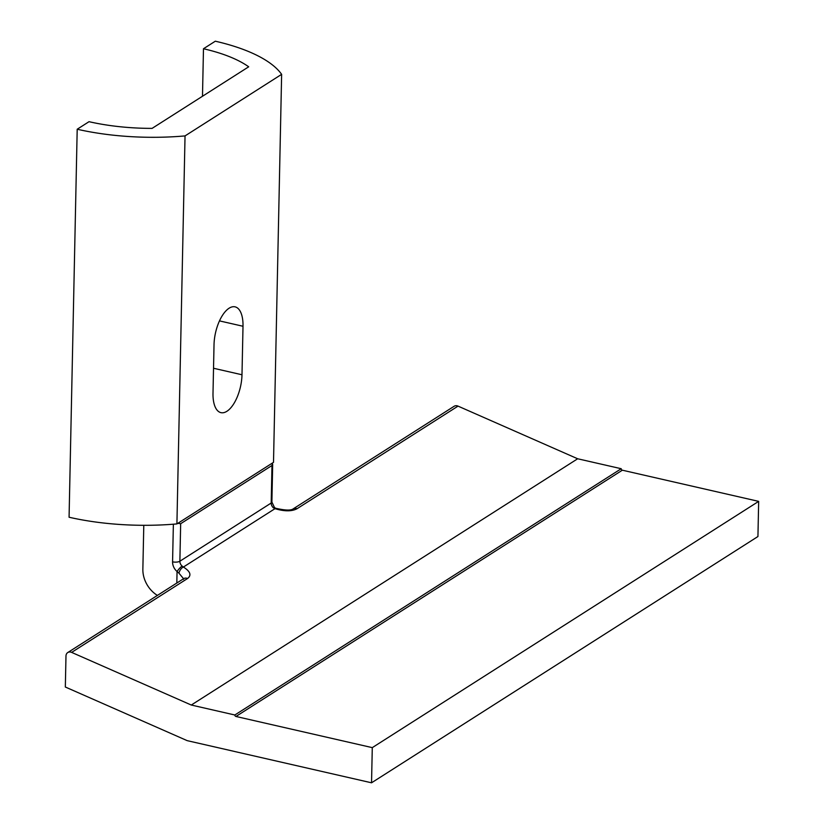 <?xml version="1.0" encoding="UTF-8"?>
<svg xmlns="http://www.w3.org/2000/svg" width="824" height="824" viewBox="0 0 824 824"><rect width="100%" height="100%" fill="white"/><g stroke="black" fill="none" stroke-linecap="round" stroke-linejoin="round"><path stroke-width="1.24" d="M248.694 66.806L152.09 128.379A116.06 43.105 -178.8 0 1 89.033 121.684L77.199 129.234A140.07 52.015 1.2 0 0 185.04 135.909L281.633 74.345A140.07 52.015 1.2 0 0 215.311 41.2L203.477 48.75A116.06 43.105 -178.8 0 1 248.694 66.806M214.024 344.741A29.386 13.266 -77.1 0 1 235.067 306.847A29.386 13.266 -77.1 0 1 243.008 326.263L241.988 374.766A29.386 13.266 -77.1 0 1 220.945 412.649A29.386 13.266 -77.1 0 1 213.004 393.233L214.024 344.741M185.04 135.909L176.913 523.909L177.83 523.333L180.662 523.703L271.982 465.498L272.6 462.923L273.506 462.346L281.633 74.345M77.199 129.234L69.072 517.235A140.07 52.015 1.2 0 0 176.913 523.909M202.488 96.264L203.477 48.75M143.788 525.3L142.861 569.178A26.121 21.197 -122.5 0 0 157.394 595.412M180.662 523.703L179.879 561.216A5.356 4.347 -122.5 0 0 182.114 566.057L183.392 567.046A5.356 2.719 119.4 0 0 178.963 573.185L183.556 578.736M191.281 705.035L71.636 652.392A5.356 4.347 -122.5 0 0 67.764 652.546A5.356 4.347 -122.5 0 0 65.982 655.997L65.333 687.02L187.203 740.652L234.078 751.354A39.181 31.786 57.5 0 0 235.211 751.632L371.542 782.8L372.283 747.636L235.952 716.468A1.308 1.061 -122.5 0 1 234.84 714.995L191.281 705.035L577.665 458.772L458.031 406.119L297.031 508.727C291.748 511.508 284.404 511.488 275 508.666L273.434 507.852A5.356 4.347 57.5 0 1 271.199 503.021A5.356 1.988 1.2 0 0 271.889 502.063L272.682 464.376M183.608 579.365L183.68 578.664A5.356 4.347 -122.5 0 1 187.553 578.51C191.734 575.245 190.354 571.423 183.392 567.046L275 508.666A5.356 1.195 -71.3 0 1 275.721 508.264L274.495 507.553M173.37 524.208L172.577 561.834A10.712 8.693 -122.5 0 0 177.057 571.516L178.963 573.185M297.031 508.727A5.356 4.347 -122.5 0 0 293.159 508.892L454.148 406.273A5.356 4.347 57.5 0 1 458.031 406.119M234.84 714.995L621.224 468.722L577.665 458.772M621.224 468.722A1.308 1.061 -122.5 0 0 622.336 470.195L758.667 501.373L757.936 536.527L371.542 782.8M372.283 747.636L758.667 501.373M219.472 320.886L243.008 326.263M213.529 368.256L241.988 374.766M177.83 523.333L272.6 462.923M172.577 561.834A5.356 1.988 -178.8 0 0 179.879 561.216L271.199 503.021L271.982 465.498M176.82 583.031L177.057 571.516A5.356 1.102 130.6 0 1 182.114 566.057M273.434 507.852A5.356 1.102 -49.4 0 1 274.495 507.563L271.889 502.063M187.553 578.51L71.636 652.392M235.952 716.468L622.336 470.195M293.159 508.892C290.872 510.623 285.063 510.417 275.721 508.264M67.764 652.546L183.68 578.664"/></g></svg>

